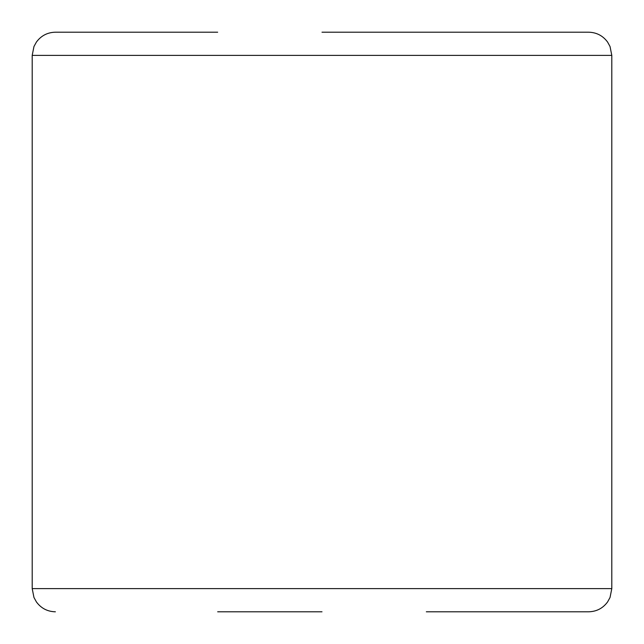 <?xml version="1.0" encoding="UTF-8"?>
<svg xmlns="http://www.w3.org/2000/svg" width="644" height="644" viewBox="0 0 644 644"><rect width="100%" height="100%" fill="white"/><g stroke="black" fill="none" stroke-linecap="round" stroke-linejoin="round"><path stroke-width="0.97" d="M322 32.2L588.616 32.2C596.537 32.401 602.865 35.686 607.582 42.053L610.037 46.513L611.8 55.384L32.2 55.384L33.963 46.513L36.418 42.053C41.136 35.686 47.463 32.401 55.384 32.2L217.672 32.2M32.2 55.384L32.2 588.616L611.8 588.616L610.037 597.487L607.582 601.947C602.865 608.314 596.537 611.599 588.616 611.8L426.328 611.8M322 611.8L217.672 611.8M611.8 588.616L611.8 55.384M32.2 588.616L33.963 597.487L36.418 601.947C41.136 608.314 47.463 611.599 55.384 611.8"/></g></svg>
